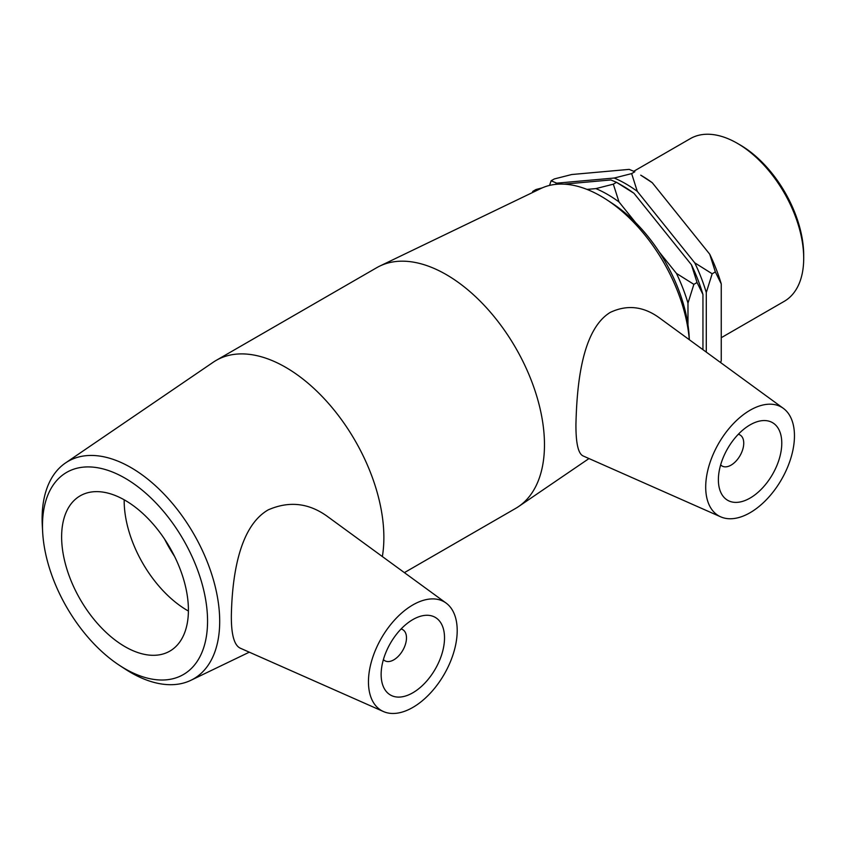 <?xml version="1.0" encoding="UTF-8"?>
<svg xmlns="http://www.w3.org/2000/svg" width="846" height="846" viewBox="0 0 846 846"><rect width="100%" height="100%" fill="white"/><g stroke="black" fill="none" stroke-linecap="round" stroke-linejoin="round"><path stroke-width="1.27" d="M551.116 180.79L554.299 178.95L571.737 174.519L629.181 169.38L634.828 171.759L631.645 173.599L614.207 178.03L556.763 183.159L551.116 180.79L549.54 185.422M652.266 182.715A123.167 71.106 -120 0 0 640.729 175.164L652.266 182.715L709.709 254.181L715.356 271.936L721.257 283.928L721.257 360.523L720.665 362.606M706.283 352.105L706.283 292.568L712.173 273.776L694.735 262.82L637.292 191.355L631.645 173.599M712.173 273.776L715.356 271.936M635.663 222.667L618.986 201.93L613.339 184.164L595.901 188.605L586.976 189.398M687.978 324.853L687.978 303.143L693.868 284.351L676.43 273.395L659.362 252.15M693.868 284.351L697.051 282.511L702.952 294.493L702.952 349.673M563.975 184.142L610.875 179.955L616.523 182.324L633.961 193.279L691.415 264.745L697.051 282.511M633.961 193.279A123.167 71.106 -120 0 0 622.423 185.729L616.523 182.324L613.339 184.164M542.275 187.865L535.994 189.515L532.811 191.355L532.377 192.602M533.815 191.905L532.811 191.355M676.43 273.395A123.167 71.106 60 0 1 687.978 303.143M595.901 188.605A123.167 71.106 60 0 1 618.986 201.93M702.952 294.493A123.167 71.106 -120 0 0 691.415 264.745M721.257 283.928A123.167 71.106 -120 0 0 709.709 254.181M555.484 184.386A123.167 71.106 60 0 1 556.763 183.159M614.207 178.03A123.167 71.106 60 0 1 637.292 191.355M694.735 262.82A123.167 71.106 60 0 1 706.283 292.568M119.635 665.464L125.113 669.038A125.578 72.502 -120 0 0 190.921 680.29A125.578 72.502 -120 0 0 219.696 621.334A125.578 72.502 -120 0 0 163.098 493.112A125.578 72.502 -120 0 0 65.459 462.995A125.578 72.502 -120 0 0 42.3 525.599L42.66 532.134A116.727 67.394 60 0 1 122.332 476.658A116.727 67.394 60 0 1 207.556 621.123A116.727 67.394 60 0 1 119.635 665.464A116.727 67.394 60 0 1 42.66 532.134M382.35 556.531A138.956 80.233 -120 0 0 383.873 537.474A138.956 80.233 -120 0 0 323.225 397.631A138.956 80.233 -120 0 0 216.142 360.407A138.956 80.233 -120 0 0 213.192 362.257L65.459 462.995M383.45 711.549L240.253 648.173C234.152 645.297 231.18 634.363 231.349 615.38C232.058 581.731 237.536 527.492 268.214 509.874C288.888 500.832 308.462 502.905 326.937 516.102L446.085 603.061A62.752 36.23 120 0 0 397.123 617.326A62.752 36.23 120 0 0 368.454 681.802A62.752 36.23 120 0 0 383.45 711.549A62.752 36.23 120 0 0 431.069 692.366A62.752 36.23 120 0 0 457.2 630.566A62.752 36.23 120 0 0 446.085 603.061M188.415 610.072A89.655 51.765 -120 0 0 149.277 519.846A89.655 51.765 -120 0 0 80.19 495.83A89.655 51.765 -120 0 0 80.19 599.349A89.655 51.765 -120 0 0 169.845 651.113A89.655 51.765 -120 0 0 188.415 610.072M689.342 339.732L689.173 336.645A116.727 67.394 -120 0 0 612.187 203.315L606.719 199.741A125.578 72.502 60 0 1 689.289 339.701M404.399 572.626L515.69 508.372A138.956 80.233 -120 0 0 518.63 506.521A138.956 80.233 -120 0 0 544.475 444.763A138.956 80.233 -120 0 0 485.773 307.003A138.956 80.233 -120 0 0 379.801 266.067L540.911 188.489A125.578 72.502 60 0 1 606.719 199.741M379.801 266.067A138.956 80.233 -120 0 0 376.734 267.685L216.142 360.407M720.707 516.843A62.752 36.23 -60 0 1 705.701 487.095A62.752 36.23 -60 0 1 734.37 422.619A62.752 36.23 -60 0 1 783.343 408.354A62.752 36.23 -60 0 1 794.457 435.849A62.752 36.23 -60 0 1 768.327 497.649A62.752 36.23 -60 0 1 720.707 516.843L583.074 455.931C578.209 453.678 575.83 443.114 575.936 424.227C576.824 387.986 581.128 330.226 610.209 312.428C626.875 304.549 643.087 306.231 658.844 317.483M803.7 258.326L803.7 255.259A90.173 52.061 -120 0 0 739.933 144.825L737.278 143.291A93.938 54.229 60 0 1 803.7 258.326A93.938 54.229 60 0 1 784.242 301.335L721.257 337.702M633.855 171.23L690.315 138.638A93.938 54.229 60 0 1 737.278 143.291M401.046 629.001A17.935 10.353 -60 0 1 402.77 629.678A17.935 10.353 -60 0 1 406.482 637.884A17.935 10.353 -60 0 1 398.656 655.925A17.935 10.353 -60 0 1 384.845 660.737A17.935 10.353 -60 0 1 383.397 659.573M444.52 637.884A44.827 25.877 -60 0 1 424.956 682.997A44.827 25.877 -60 0 1 390.418 695A44.827 25.877 -60 0 1 390.418 643.246A44.827 25.877 -60 0 1 435.235 617.369A44.827 25.877 -60 0 1 444.52 637.884M738.304 434.294A17.935 10.353 -60 0 1 740.028 434.96A17.935 10.353 -60 0 1 740.028 455.666A17.935 10.353 -60 0 1 722.093 466.019A17.935 10.353 -60 0 1 720.655 464.866M718.381 479.777A44.827 25.877 -60 0 1 737.945 434.664A44.827 25.877 -60 0 1 772.493 422.651A44.827 25.877 -60 0 1 772.493 474.416A44.827 25.877 -60 0 1 727.666 500.293A44.827 25.877 -60 0 1 718.381 479.777M124.182 499.785A89.655 51.765 -120 0 0 188.404 611.034M164.579 539.103A99.056 57.19 -120 0 0 174.562 556.393M190.921 680.29L249.295 652.181M588.996 458.553L518.63 506.521M383.323 659.848L384.845 660.737M401.247 628.8L402.77 629.678M740.028 434.96L738.505 434.083M722.093 466.019L720.57 465.141M783.343 408.354L658.854 317.483"/></g></svg>
